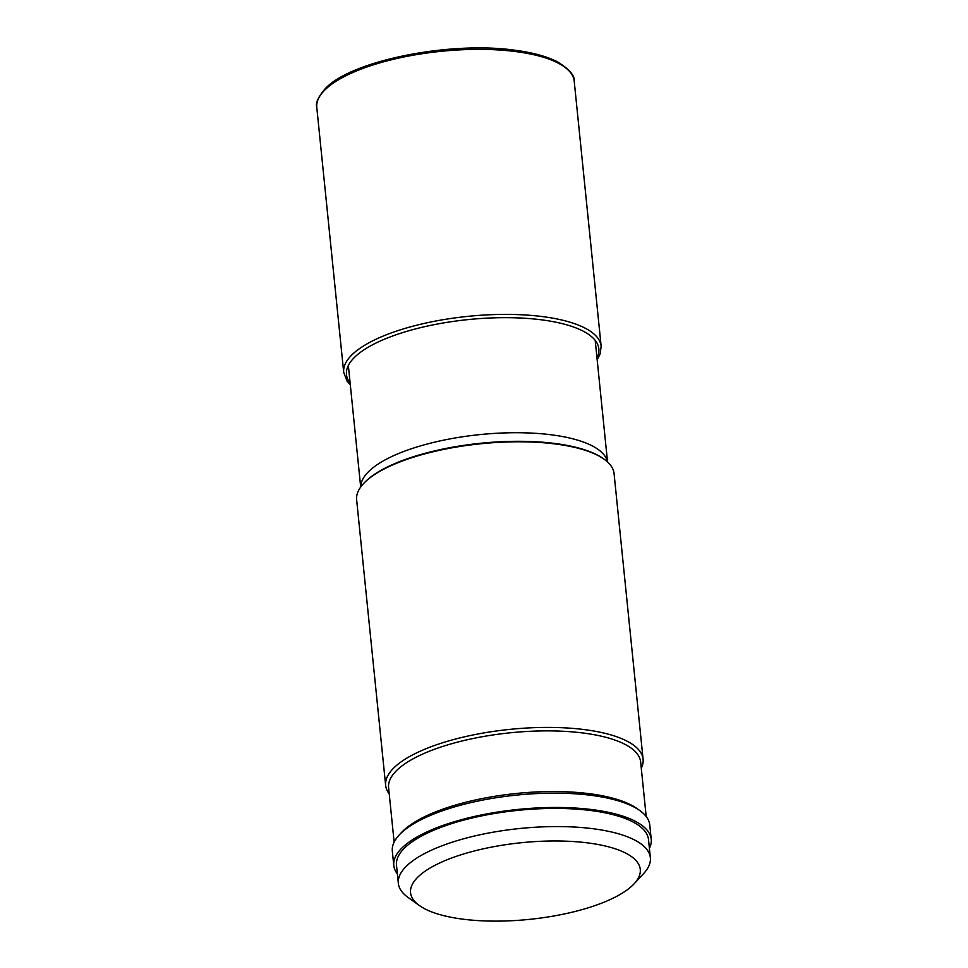 <?xml version="1.0" encoding="UTF-8"?>
<svg xmlns="http://www.w3.org/2000/svg" width="968" height="968" viewBox="0 0 968 968"><rect width="100%" height="100%" fill="white"/><g stroke="black" fill="none" stroke-linecap="round" stroke-linejoin="round"><path stroke-width="1.45" d="M418.091 876.875A115.446 38.538 174.2 0 0 419.374 905.54A115.446 38.538 174.2 0 0 527.149 919.6A115.446 38.538 174.2 0 0 632.733 885.224A115.446 38.538 174.2 0 0 634.209 883.711A115.446 38.538 174.2 0 0 564.489 841.119A115.446 38.538 174.2 0 0 418.091 876.875M634.209 883.711L643.708 873.463A126.651 42.277 174.2 0 0 650.351 857.733A126.651 42.277 174.2 0 0 545.178 826.769A126.651 42.277 174.2 0 0 406.608 865.961A126.651 42.277 174.2 0 0 398.344 883.336A126.651 42.277 174.2 0 0 408.012 897.396L419.374 905.54M398.344 883.336L396.493 865.186A126.651 42.277 -5.8 0 1 404.769 847.811A126.651 42.277 -5.8 0 1 543.326 808.619A126.651 42.277 -5.8 0 1 648.512 839.583L650.351 857.733M649.407 848.355A129.385 43.185 174.2 0 0 651.222 839.304A129.385 43.185 174.2 0 0 543.774 807.675A129.385 43.185 174.2 0 0 402.228 847.714A129.385 43.185 174.2 0 0 393.782 865.465A129.385 43.185 174.2 0 0 397.388 873.959M393.782 865.465L392.33 851.126A129.385 43.185 -5.8 0 1 399.119 835.069A129.385 43.185 -5.8 0 1 400.776 833.375A129.385 43.185 -5.8 0 1 567.115 793.385A129.385 43.185 -5.8 0 1 639.884 810.615A129.385 43.185 -5.8 0 1 649.77 824.978L651.222 839.304M639.884 810.615L637.138 808.655A126.687 42.29 174.2 0 0 565.893 791.788A126.687 42.29 174.2 0 0 401.405 832.601L399.119 835.069M394.133 842.124L388.591 787.662A126.687 42.29 -5.8 0 1 559.734 731.118A126.687 42.29 -5.8 0 1 640.659 762.046L646.188 816.52M641.288 768.253A129.385 43.185 174.2 0 0 643.091 759.251A129.385 43.185 174.2 0 0 560.436 727.658A129.385 43.185 174.2 0 0 394.097 767.648A129.385 43.185 174.2 0 0 385.651 785.399A129.385 43.185 174.2 0 0 389.221 793.857M385.651 785.399L356.635 499.778A129.385 43.185 -5.8 0 1 363.436 483.722A129.385 43.185 -5.8 0 1 365.081 482.028A129.385 43.185 -5.8 0 1 483.419 443.501A129.385 43.185 -5.8 0 1 604.189 459.268A129.385 43.185 -5.8 0 1 614.075 473.63L643.091 759.251M596.978 357.918A126.832 42.338 174.2 0 0 506.421 317.661A126.832 42.338 174.2 0 0 354.76 357.107A126.832 42.338 174.2 0 0 350.126 382.989M597.171 359.781L600.172 353.925L601.14 346.229A129.385 43.185 174.2 0 0 493.692 314.6A129.385 43.185 174.2 0 0 352.146 354.627A129.385 43.185 174.2 0 0 343.7 372.377L346.98 380.956L350.307 384.853M343.7 372.377L316.778 107.351A129.385 43.185 -5.8 0 1 325.224 89.6A129.385 43.185 -5.8 0 1 466.77 49.574A129.385 43.185 -5.8 0 1 574.218 81.203L601.14 346.229M324.461 90.351A127.34 42.507 -5.8 0 1 326.93 87.761M363.436 483.722L364.149 482.947A128.538 42.907 -5.8 0 1 365.795 481.265A128.538 42.907 -5.8 0 1 483.359 442.993A128.538 42.907 -5.8 0 1 603.33 458.651L603.33 458.651A128.538 42.907 -5.8 0 1 603.342 458.651L604.189 459.268M607.468 461.905A124.061 41.418 174.2 0 0 502.658 432.986A124.061 41.418 174.2 0 0 368.917 471.295A124.061 41.418 174.2 0 0 360.749 486.964M316.778 107.351C315.29 103.08 318.266 96.703 325.696 88.209C351.856 60.512 450.168 41.019 514.54 50.179C532.497 52.49 546.787 56.374 557.399 61.819C569.293 69.139 574.907 75.601 574.218 81.203M607.541 461.978L595.199 340.397M360.689 487.049L348.347 365.468"/></g></svg>

